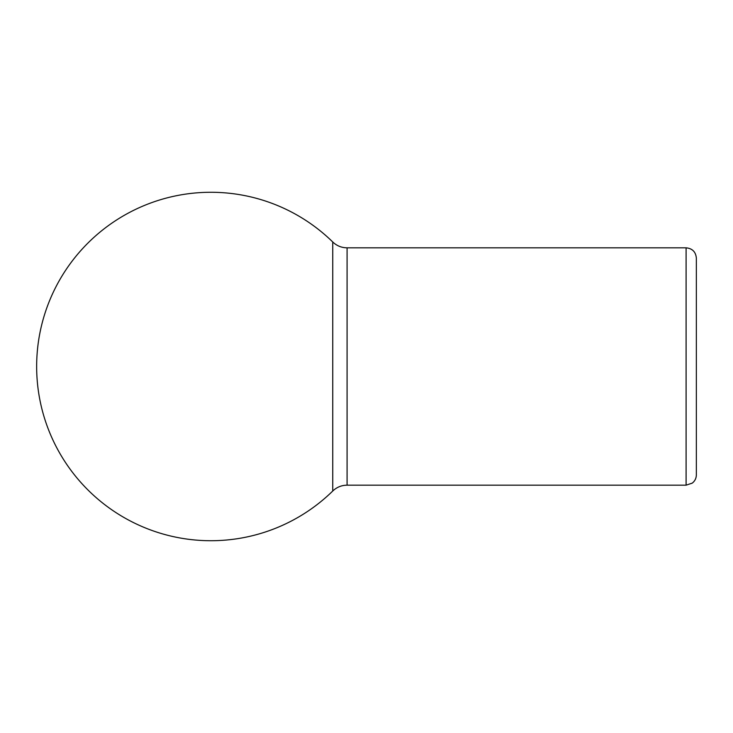 <?xml version="1.0" encoding="UTF-8"?>
<svg xmlns="http://www.w3.org/2000/svg" width="733" height="733" viewBox="0 0 733 733"><rect width="100%" height="100%" fill="white"/><g stroke="black" fill="none" stroke-linecap="round" stroke-linejoin="round"><path stroke-width="1.1" d="M696.35 258.08L696.35 474.92L696.35 258.08C695.745 251.85 692.328 248.441 686.097 247.827L347.085 247.827C341.541 247.754 336.759 245.802 332.745 241.982L332.745 491.018A174.234 174.234 0 0 1 36.65 366.5A174.234 174.234 0 0 1 332.745 241.982M347.085 247.827L347.085 485.173C341.541 485.246 336.759 487.198 332.745 491.018M686.097 247.827L686.097 485.173L692.254 483.12C694.902 481.031 696.268 478.292 696.35 474.92M686.097 485.173L347.085 485.173"/></g></svg>
